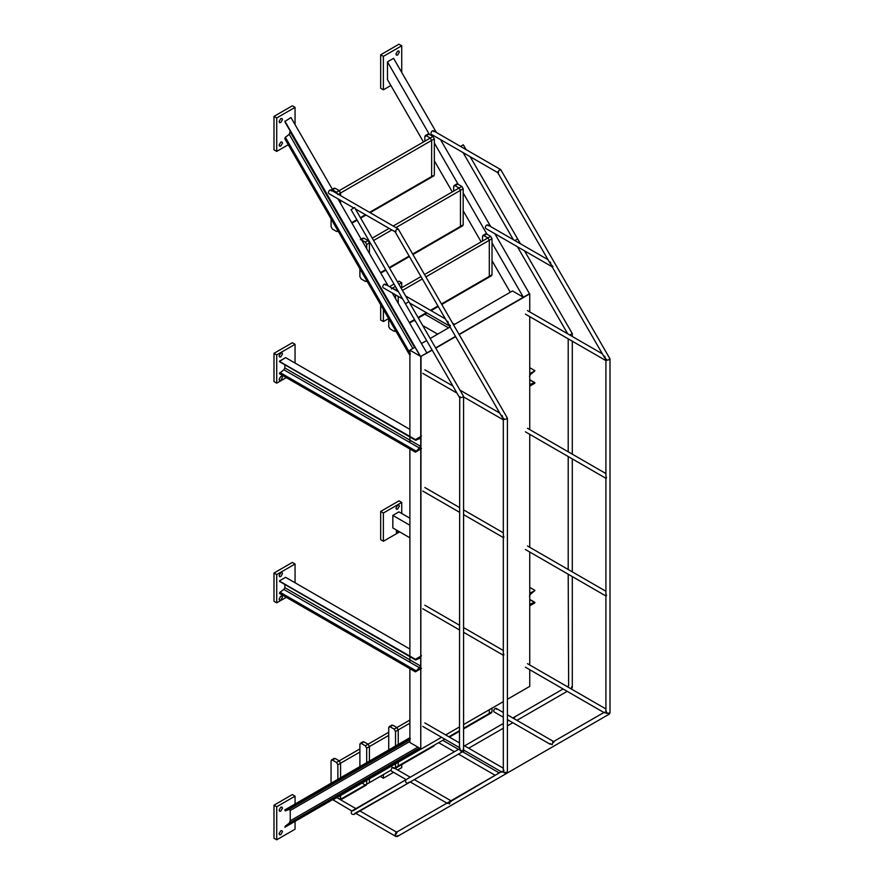 <?xml version="1.0" encoding="UTF-8"?>
<svg xmlns="http://www.w3.org/2000/svg" width="884" height="884" viewBox="0 0 884 884"><rect width="100%" height="100%" fill="white"/><g stroke="black" fill="none" stroke-linecap="round" stroke-linejoin="round"><path stroke-width="1.33" d="M409.889 742.505L420.762 748.781L409.889 742.505L409.889 668.669M415.027 347.235L409.889 350.197L420.762 356.473L409.889 350.197L409.889 432.342M409.889 432.74L409.889 436.431M409.889 436.972L409.889 442.519M409.889 448.984L409.889 656.116M409.889 656.668L409.889 662.215M432.199 350.186L420.762 356.473L432.066 349.953L420.762 356.473L420.762 748.781L420.486 748.063L285.344 826.087L284.858 827.247L420.762 748.781L390.861 766.45L392.739 767.533M529.748 311.919L529.748 293.864L523.361 297.234L512.488 290.958L453.614 324.958M450.067 327.003L430.177 338.484M426.629 340.539L421.436 343.533M529.483 293.709L459.05 334.373L529.483 293.709L494.852 233.719M455.503 336.417L435.613 347.909L455.503 336.417M279.499 373.7L415.392 452.155L420.762 446.431L420.762 439.138L419.789 438.453L415.878 440.232L415.392 439.602L421.513 436.077M415.878 440.232L279.499 361.434L415.392 439.602M279.499 361.434L285.609 357.611L409.889 429.37M421.513 448.63L415.392 452.155M284.858 367.965L283.886 369.777L279.499 373.413L283.886 369.777L284.858 367.965L284.858 364.794L284.858 367.965L420.762 446.431M419.668 438.508L420.762 439.138L419.789 438.453M284.858 584.479L284.858 587.661L283.886 589.473L279.985 592.203L279.499 593.396L415.392 671.851L420.762 666.116L420.762 658.834L419.789 658.149L415.878 659.928L415.392 659.298L421.513 655.762M415.878 659.928L279.499 581.12L415.392 659.298M279.499 580.832L285.609 577.307L409.889 649.055M421.513 668.326L415.392 671.851M419.668 658.204L420.762 658.834L419.789 658.149M284.858 121.086L420.408 356.274L284.858 121.495L290.98 117.561L333.787 191.718M285.344 122.102L284.858 121.495L285.344 122.102M285.344 137.274L410.375 353.832L409.889 355.401L284.858 138.843L285.344 137.274L289.256 134.346L290.228 131.075M421.038 356.628L420.762 748.991L420.762 356.473L426.873 352.948L392.242 292.958M388.153 285.863L337.887 198.801M333.787 189.065L335.147 188.281L339.224 190.635L340.583 192.988L340.583 195.64L340.583 192.988L339.224 190.635L336.506 192.204L337.865 194.557L431.635 140.412L431.635 176.513L430.276 177.297M340.583 200.359L340.583 203.475L340.583 200.359M335.147 188.281L332.428 189.85L336.506 192.204M336.506 231.431L337.865 230.647L336.506 231.431L332.428 229.078L331.069 226.724L331.069 218.878M391.446 288.924L392.805 288.14L396.518 290.703M398.242 296.416L398.242 303.345L398.242 296.416M395.524 294.847L395.524 298.637M394.165 331.29L395.524 330.506L394.165 331.29L390.087 328.936L388.728 326.583L388.728 318.737M362.617 238.989L363.976 238.205L368.053 240.558L369.413 242.912L369.413 253.41L369.413 242.912L368.053 240.558L365.335 242.128L366.694 244.481L366.694 248.702M363.976 238.205L361.258 239.774L365.335 242.128M365.335 281.366L366.694 280.582L365.335 281.366L361.258 279.012L359.898 276.659L359.898 268.813M355.865 808.617L336.848 797.633L390.861 766.45M285.344 810.904L284.858 809.899L409.889 737.709L410.375 738.715L285.344 810.904L289.256 809.313L290.228 810.518L290.228 820.827L289.256 823.159L285.344 826.087M420.939 749.091L333.202 799.744M337.865 779.301L337.865 764.77L336.506 762.417L332.428 760.063L331.069 760.848L331.069 783.224M359.898 748.914L339.224 760.848L340.583 763.201L340.583 777.732L340.583 763.201L339.224 760.848L335.147 758.494L331.069 760.848M335.147 758.494L333.787 759.279M362.031 783.091L365.335 785.003L340.583 799.291L340.583 795.478L340.152 799.545M337.865 798.219L337.865 797.048M395.524 746.008L395.524 731.477L394.165 729.123L390.087 726.77L388.728 727.554L388.728 749.93M409.889 720.04L396.883 727.554L398.242 729.908L398.242 744.439L398.242 729.908L396.883 727.554L392.805 725.2L388.728 727.554M444.774 739.135L398.242 766.008L398.242 762.196L398.242 766.008L394.165 768.362L395.524 767.577L395.524 763.765M392.805 725.2L391.446 725.985M366.694 762.649L366.694 748.129L365.335 745.776L361.258 743.422L359.898 744.206L359.898 766.572M388.728 732.261L368.053 744.206L369.413 746.56L369.413 761.08L369.413 746.56L368.053 744.206L363.976 741.853L359.898 744.206M393.91 768.505C392.949 766.903 391.977 767.456 391.015 770.174L369.413 782.649L369.413 778.837L369.413 782.649L365.335 785.003L366.694 784.219L366.694 780.406M363.976 741.853L362.617 742.637M510.245 292.261L492.012 260.681M481.139 241.851L463.183 210.746M452.31 191.916L434.353 160.811M423.48 141.981L387.468 79.604L387.468 61.858L429.337 134.379M523.361 297.234L492.012 242.923M486.996 234.249L463.183 192.988M458.166 184.314L434.353 143.064M490.753 226.635L440.486 139.573M436.398 132.478L393.579 58.322L387.468 61.858M529.483 376.374L530.455 374.562L534.853 370.926L529.748 373.578M452.564 323.135L454.663 324.351M529.748 367.7L534.853 370.639M424.884 314.207L448.553 327.876M414.01 320.483L415.568 321.389M422.662 325.489L437.679 334.152M529.748 386.131L534.853 383.192L534.367 382.562L530.455 384.341L529.748 383.943M534.853 382.905L529.748 379.899M529.483 596.059L530.455 594.258L534.853 590.622L529.748 593.274M409.889 525.251L392.839 515.405L398.949 511.869L409.889 518.19M529.748 587.385L534.853 590.335M392.839 515.405L392.839 527.958L409.889 537.803M529.748 605.827L534.853 602.888L534.367 602.258L530.455 604.037L529.748 603.628M534.853 602.601L529.748 599.595M430.276 747.51L431.635 746.726M432.994 745.941L434.353 745.157M490.653 712.648L492.012 711.863L492.012 708.051M487.935 714.217L489.294 713.432L487.935 714.217L489.294 713.432L489.294 709.73L489.294 713.432L492.012 711.863M453.669 191.132L453.669 186.425L455.028 185.64L459.105 187.994L460.465 190.347L460.465 226.437L459.105 227.221M453.669 186.425L457.746 184.071L461.824 186.425L463.183 188.778L463.183 224.868L461.824 225.652M456.387 184.855L457.746 184.071M424.839 141.197L424.839 136.49L426.198 135.705L430.276 138.059L431.635 140.412L431.635 176.513L432.994 175.728M424.839 136.49L428.917 134.136L432.994 136.49L434.353 138.843L434.353 174.944M427.558 134.921L428.917 134.136M482.498 241.067L482.498 236.359L483.857 235.575L487.935 237.929L489.294 240.282L489.294 276.372L487.935 277.156M482.498 236.359L486.576 234.006L490.653 236.359L492.012 238.713L492.012 274.802L490.653 275.587M485.217 234.79L486.576 234.006M398.242 766.008L396.883 766.793M369.413 782.649L368.053 783.434M492.012 274.802L489.294 276.372L489.294 240.282L487.935 237.929L424.508 274.537M420.961 276.593L401.071 288.073M397.524 290.129L396.883 290.493M463.183 224.868L460.465 226.437L460.465 190.347L459.105 187.994L393.225 226.028M389.126 228.392L372.241 238.15M368.694 240.194L368.053 240.558M434.353 138.843L431.635 140.412L430.276 138.059L339.224 190.635M507.405 699.277L529.748 686.371L529.748 669.718M529.748 664.989L529.748 552.025M529.748 547.295L529.748 434.331M529.748 429.613L529.748 316.638M529.748 293.864L459.183 334.605M455.647 336.649L435.746 348.141M421.038 749.146L441.569 737.289M445.669 734.924L459.481 726.946M463.581 724.582L503.316 701.642M500.687 170.292C500.432 169.275 499.471 169.827 497.791 171.96L497.791 172.656L431.304 134.269M433.779 131.661C432.806 130.059 431.845 130.611 430.884 133.329M498.642 172.446C497.327 172.557 497.725 171.673 499.847 169.805L500.775 169.684L609.982 358.838L609.408 359.578C606.722 360.473 605.761 360.374 606.512 359.291M610.004 358.948L610.004 713.001L606.512 713.344L605.916 712.084L609.408 714.04L499.791 777.323M605.916 359.921L606.512 360.274C609.198 359.887 610.159 359.324 609.408 358.595M606.358 711.09L605.949 711.742M553.472 742.505L552.688 742.063L603.871 712.515L553.008 741.875L552.157 744.737L550.113 743.554M499.902 777.268L609.408 714.04M605.916 593.639L606.512 595.65L605.916 596.004L605.916 711.333L606.512 713.344L604.468 712.161M605.916 359.987L605.916 475.946L606.512 477.957L605.916 478.31L525.394 431.823M604.203 356.13L606.512 360.274L605.916 360.617L525.394 314.129M604.778 356.285L605.562 359.357M552.688 742.063L554.036 741.798M503.316 717.222L494.046 711.874L493.615 710.935C494.587 708.228 495.548 707.664 496.51 709.266M549.837 261.973L550.4 263.83L553.008 266.603M550.423 262.128L551.196 265.2M485.239 227.486C486.2 224.768 487.172 224.216 488.134 225.807M524.543 250.868L572.268 333.533L569.627 334.937L572.302 333.644L572.302 336.484M572.302 576.589L572.302 687.697L571.186 688.912L571.86 686.559M568.644 685.785L568.202 574.224M514.864 716.825L514.179 718.769L514.864 716.825L512.831 717.996L563.097 688.967L514.864 716.825M508.742 720.361L507.405 721.123L508.742 720.361M503.316 723.488L464.586 745.853L503.316 723.488M512.831 722.725L507.405 725.852L512.831 722.725M503.316 728.217L468.686 748.207L503.316 728.217M462.564 751.743L464.586 750.571L462.564 751.743L499.239 772.914M516.93 720.361L567.196 691.332L516.93 720.361M568.202 686.028L567.196 686.614L568.202 686.028M514.864 240.57L517.659 238.956L514.864 240.57M460.509 146.412L463.304 144.799L466.089 149.617M506.808 773.279L397.236 836.54L398.01 835.579L396.043 836.54L395.192 835.358L397.071 832.419L396.043 832.496C394.717 834.839 395.126 836.187 397.236 836.54L506.808 773.279C504.123 773.246 503.162 772.229 503.913 770.218M396.043 832.496L446.906 803.136L396.043 832.496M447.812 802.606L501.261 771.743L451.426 801.037M503.316 771.312L503.913 772.583L507.405 772.24L507.405 418.176M506.808 417.834C507.56 418.563 506.598 419.115 503.913 419.502L503.316 419.16M503.913 418.53C503.162 419.613 504.123 419.712 506.808 418.817L507.372 418.077L398.165 228.912L397.236 229.033C395.126 230.912 394.717 231.796 396.043 231.685M395.192 231.895L395.192 231.199C396.872 229.067 397.833 228.514 398.087 229.531M328.273 192.568C329.246 189.85 330.207 189.298 331.168 190.889M450.398 325.842L447.801 323.069L447.238 321.212M448.597 324.439L447.812 321.367M385.534 285.046C384.562 283.455 383.601 284.007 382.639 286.714M463.581 396.916L503.316 419.856L503.913 419.502L501.604 415.369M502.952 418.596L502.178 415.524M463.581 514.61L503.316 537.549L503.913 537.196L503.316 535.185L503.316 419.215M501.869 771.4L503.913 772.583L503.316 770.572L503.316 655.243L503.913 654.889L503.316 652.878M447.503 802.783L449.547 803.965L450.089 801.302L450.862 801.744M391.015 770.174L391.435 771.113L406.154 779.589C404.96 781.843 405.646 783.025 408.198 783.136L408.872 782.229L408.198 783.136C405.646 783.025 404.96 781.843 406.154 779.589L352.904 810.838M459.735 396.993L459.481 749.488L462.984 751.499L463.581 750.461L463.581 396.408L462.984 397.038C460.299 397.933 459.326 397.844 460.089 396.75C459.326 397.844 460.299 397.933 462.984 397.038L463.548 396.297L408.949 301.72L406.154 303.334L408.949 301.72L354.583 207.563L351.788 209.177M463.139 749.323L462.984 751.499C460.299 751.477 459.326 750.461 460.089 748.45L351.788 810.971C350.605 813.236 351.291 814.418 353.832 814.518L408.198 783.136L354.517 813.611M462.984 751.499L408.198 783.136L462.984 751.499M333.047 799.832L351.777 810.982M335.898 797.777C334.937 796.186 333.975 796.738 333.003 799.445M280.78 142.125L281.985 142.015L282.482 143.109L280.78 146.048L279.587 146.169L279.09 145.075L280.78 142.125M280.78 118.589L281.985 118.467L282.482 119.572L280.78 122.511L279.587 122.633L279.09 121.539L280.78 118.589M276.714 117.948L276.714 151.396L273.996 149.827L273.996 116.379L276.714 117.948L295.057 107.362L295.057 124.622M273.996 116.379L292.339 105.793L295.057 107.362M288.261 144.733L276.714 151.396M280.78 352.948L281.985 352.827L282.482 353.932L280.78 356.871L279.587 356.992L279.09 355.887L280.78 352.948M280.78 376.485L281.985 376.363L282.482 377.468L280.78 380.407L279.587 380.529L279.09 379.424L280.78 376.485M279.499 361.147L285.609 357.611M273.996 353.335L292.339 342.749L295.057 344.318L276.714 354.904L276.714 383.159L273.996 381.579L273.996 353.335L276.714 354.904M295.057 344.318L295.057 363.07M286.294 377.623L276.714 383.159M280.78 572.633L281.985 572.523L282.482 573.617L280.78 576.556L279.587 576.677L279.09 575.583L280.78 572.633M280.78 596.181L281.985 596.059L282.482 597.153L280.78 600.103L279.587 600.214L279.09 599.12L280.78 596.181M273.996 573.031L292.339 562.434L295.057 564.003L276.714 574.6L276.714 602.844L273.996 601.275L273.996 573.031L276.714 574.6M295.057 564.003L295.057 582.755M286.294 597.319L276.714 602.844M280.78 830.728L281.985 830.617L282.482 831.711L280.78 834.651L279.587 834.772L279.09 833.678L280.78 830.728M280.78 807.191L281.985 807.081L282.482 808.175L280.78 811.114L279.587 811.236L279.09 810.142L280.78 807.191M273.996 805.191L292.339 794.594L295.057 796.164L276.714 806.76L276.714 839.8L273.996 838.231L273.996 805.191L276.714 806.76M295.057 796.164L295.057 804.009M295.057 821.766L295.057 829.203L276.714 839.8M397.656 55.04L399.358 52.101L398.861 50.996L397.656 51.117L395.955 54.057L396.463 55.162L397.656 55.04M401.734 45.769L383.391 56.366L380.673 54.797L399.016 44.2L401.734 45.769L401.734 72.444M380.673 54.797L380.673 88.234L383.391 89.803L390.861 85.494M383.391 56.366L383.391 89.803M392.551 288.029L395.369 286.394M398.916 284.35L401.734 282.725L401.734 287.687M397.557 281.996L399.016 281.156L401.734 282.725M389.501 286.648L394.01 284.04M380.673 304.792L380.673 319.997L383.391 321.566L388.617 318.549M383.391 309.499L383.391 321.566M396.076 287.62L396.463 289.51L397.214 289.587M397.656 509.085L399.358 506.145L398.861 505.04L397.656 505.162L395.955 508.101L396.463 509.206L397.656 509.085M396.419 530.024L396.463 532.743L398.828 531.417M401.734 502.421L399.016 500.841L380.673 511.438L383.391 513.007L401.734 502.421L401.734 513.482M380.673 511.438L380.673 539.682L383.391 541.251L399.634 531.881M383.391 513.007L383.391 541.251M396.927 767.411L398.386 766.561M380.673 776.638L383.391 778.207L393.557 772.34M383.391 775.224L383.391 778.207M397.656 769.975L401.734 767.621L401.734 764.638M279.499 373.413L415.392 451.868M279.985 372.507L415.878 450.973M283.886 369.777L419.789 448.232M279.499 593.109L415.392 671.564M279.985 592.203L415.878 670.658M283.886 589.473L419.789 667.928M284.858 587.661L420.762 666.116M414.618 347.467L290.228 132.025M412.883 348.473L289.256 134.346M409.889 354.992L284.858 138.445M370.053 242.547L366.694 244.481M290.228 820.827L417.889 747.124M290.228 810.518L409.889 741.433M289.256 809.313L409.889 739.665M284.858 810.296L409.889 738.118M289.256 823.159L333.92 797.368M334.981 796.749L419.414 748.008M359.898 752.052L337.865 764.77M339.224 760.848L336.506 762.417M409.889 723.189L395.524 731.477M396.883 727.554L394.165 729.123M388.728 735.4L366.694 748.129M368.053 744.206L365.335 745.776M459.105 187.994L461.824 186.425M395.944 227.597L463.183 188.778M430.276 138.059L432.994 136.49M487.935 237.929L490.653 236.359M425.867 276.891L492.012 238.713M489.294 713.432L463.581 728.283M459.481 730.648L448.873 736.77M422.32 278.946L402.43 290.427M489.294 276.372L441.492 303.963M437.956 306.008L430.497 310.317M426.397 312.682L418.055 317.5M414.508 319.544L409.325 322.538M391.844 229.962L373.601 240.503M460.465 226.437L412.673 254.028M409.126 256.084L389.225 267.565M385.678 269.609L380.496 272.603M431.635 176.513L369.545 212.359M365.446 214.724L360.396 217.63M356.849 219.685L351.666 222.68M415.557 440.243L279.653 361.788M415.557 659.939L279.653 581.473M420.066 355.954L284.957 121.948M331.467 189.751L334.185 188.181M337.467 231.52L338.141 231.133M395.126 331.389L395.8 331.003M360.296 239.686L363.015 238.116M366.296 281.455L366.971 281.068M331.467 759.964L334.185 758.395M395.126 768.45L433.956 746.03M389.126 726.681L391.844 725.112M366.296 785.091L340.716 799.865M360.296 743.322L363.015 741.753M534.687 382.551L529.748 379.7M534.687 602.247L529.748 599.396M491.614 712.747L463.581 728.924M456.785 183.971L454.067 185.541M462.785 225.752L412.95 254.526M427.955 134.048L425.237 135.617M433.956 175.817L370.109 212.679M485.614 233.906L482.896 235.475M491.614 275.686L441.779 304.45M459.481 731.289L449.437 737.101L459.481 731.289M409.601 323.025L414.795 320.03M418.331 317.986L426.961 313.002M431.06 310.638L438.232 306.505M380.772 273.101L385.965 270.106M389.512 268.051L409.402 256.57M351.942 223.166L357.136 220.171M360.683 218.127L366.009 215.044M500.687 169.595L433.348 130.721M604.766 357.987L552.08 266.725M550.4 263.83L497.714 172.579M605.916 595.308L605.916 477.614M443.315 740.626L458.476 749.378M439.226 742.991L454.376 751.743M458.476 754.107L495.151 775.279M527.45 545.969L605.916 591.274M525.394 549.516L605.916 596.004M527.45 428.276L605.916 473.581M527.45 310.582L602.369 353.843M527.45 663.663L605.916 708.968M525.394 667.21L604.468 712.858M496.09 708.327L503.316 712.493M507.405 714.858L553.605 741.532M507.405 719.587L550.113 744.24M487.714 224.879L548.014 259.686M485.659 228.415L552.157 266.802M568.202 338.837L568.202 451.812M568.202 456.531L568.202 569.495M572.302 341.202L572.302 454.166M572.302 458.895L572.302 571.86M517.449 246.769L567.716 333.832M470.178 156.711L520.444 243.774M463.094 152.623L513.361 239.686M503.316 654.547L503.316 536.853M502.156 417.226L449.47 325.964M447.801 323.069L395.115 231.807M395.137 231.862L355.346 208.889M353.821 208.005L328.704 193.508M398.087 228.834L330.749 189.961M383.059 287.654L402.618 298.947M409.701 303.035L449.503 326.019M385.104 284.107L398.518 291.853M405.612 295.952L445.403 318.925M422.795 373.368L456.973 393.104M424.839 369.821L452.884 386.01M459.967 390.109L499.769 413.082M422.795 491.062L459.481 512.245M424.839 487.515L459.481 507.515M463.581 509.88L503.316 532.82M422.795 608.756L459.481 629.938M463.581 632.292L503.316 655.243M424.839 605.209L459.481 625.209M463.581 627.574L503.316 650.514M422.795 726.449L459.481 747.632M463.581 749.986L501.869 772.097M424.839 722.902L459.481 742.903M463.581 745.267L503.316 768.207M410.231 781.953L447.503 803.479M393.49 767.566L410.231 777.235M414.32 779.6L450.995 800.771M351.036 209.618L459.514 397.502M460.089 748.45L406.154 779.589M355.865 813.346L396.043 836.54M359.965 810.982L396.64 832.153"/></g></svg>

